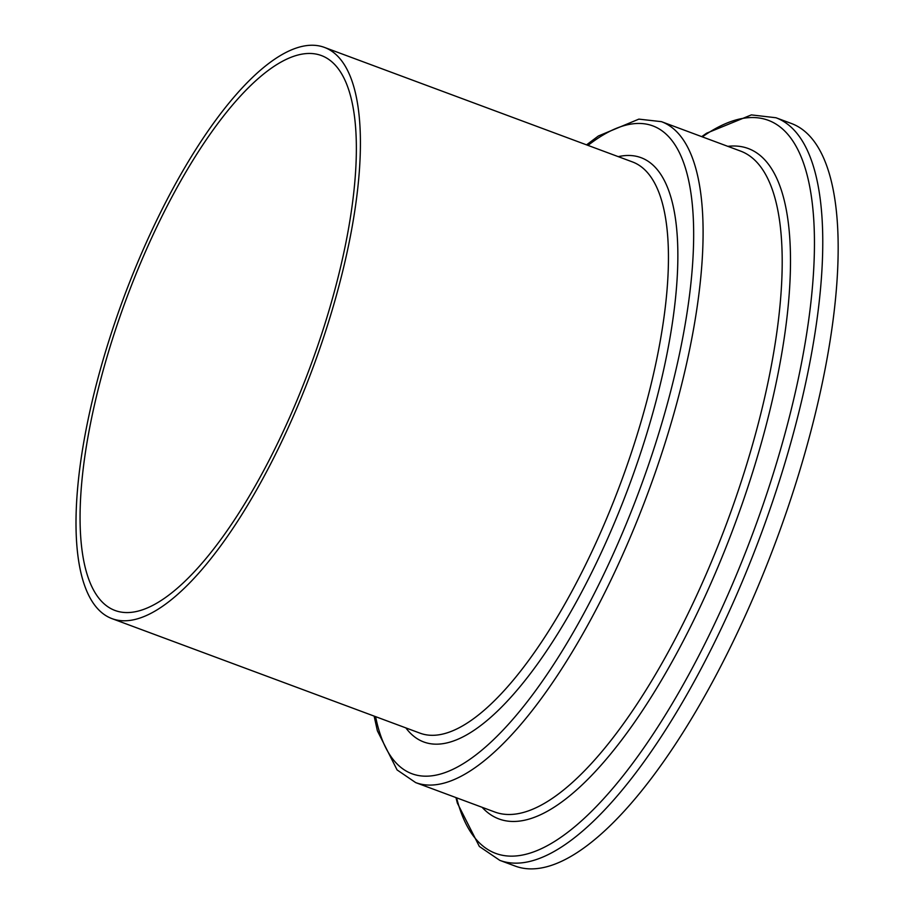 <?xml version="1.0" encoding="UTF-8"?>
<svg xmlns="http://www.w3.org/2000/svg" width="914" height="914" viewBox="0 0 914 914"><rect width="100%" height="100%" fill="white"/><g stroke="black" fill="none" stroke-linecap="round" stroke-linejoin="round"><path stroke-width="1.37" d="M295.176 404.616A296.022 98.004 110.4 0 1 115.05 610.483A296.022 98.004 110.4 0 1 141.247 261.415A296.022 98.004 110.4 0 1 321.374 55.548A296.022 98.004 110.4 0 1 295.176 404.616M138.985 259.313A304.728 100.894 110.4 0 1 324.413 47.391A304.728 100.894 110.4 0 1 297.438 406.719A304.728 100.894 110.4 0 1 112.011 618.641A304.728 100.894 110.4 0 1 138.985 259.313M775.952 117.746L791.353 123.47A396.15 131.159 110.4 0 1 756.289 590.604A396.15 131.159 110.4 0 1 515.233 866.095L499.832 860.371A396.15 131.159 110.4 0 0 740.888 584.88A396.15 131.159 110.4 0 0 775.952 117.746L751.365 114.901L706.613 133.204L701.701 136.632M324.413 47.391L632.431 161.915A304.728 100.894 110.4 0 1 605.468 521.254A304.728 100.894 110.4 0 1 420.029 733.165L112.011 618.641M618.264 156.648A311.697 103.191 110.4 0 1 613.431 525.219A311.697 103.191 110.4 0 1 405.862 727.898M587.999 145.395A345.606 114.421 110.4 0 1 692.515 206.724A345.606 114.421 110.4 0 1 622.251 533.422A345.606 114.421 110.4 0 1 375.597 716.645M661.428 121.653A352.576 116.729 110.4 0 1 630.226 537.398A352.576 116.729 110.4 0 1 415.676 782.601L494.782 812.009A352.576 116.729 110.4 0 0 709.333 566.817A352.576 116.729 110.4 0 0 740.534 151.073L661.428 121.653L638.863 119.128L598.373 135.992L586.537 144.858M727.852 146.354A357.648 118.409 110.4 0 1 716.576 570.245A357.648 118.409 110.4 0 1 482.101 807.291M702.329 136.86A391.078 129.48 110.4 0 1 813.586 217.224A391.078 129.48 110.4 0 1 733.645 581.441A391.078 129.48 110.4 0 1 456.577 797.808M455.96 797.568L457.354 803.098L479.359 846.467L499.832 860.371M374.134 716.108L377.379 730.823L397.087 769.931L415.676 782.601"/></g></svg>
